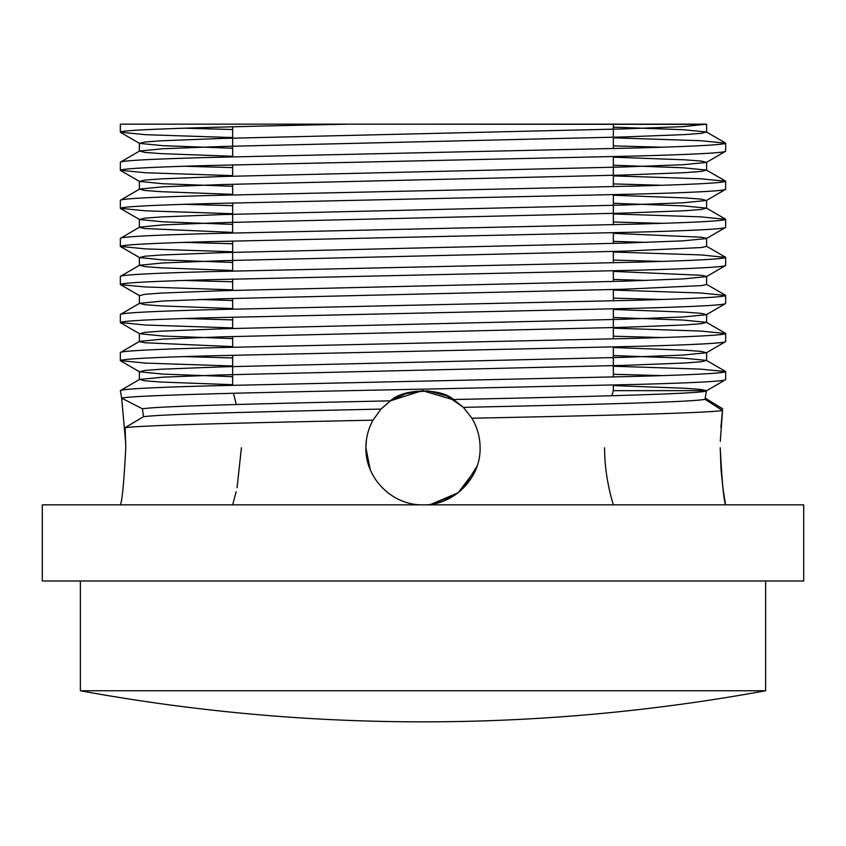 <?xml version="1.0" encoding="UTF-8"?>
<svg xmlns="http://www.w3.org/2000/svg" width="846" height="846" viewBox="0 0 846 846"><rect width="100%" height="100%" fill="white"/><g stroke="black" fill="none" stroke-linecap="round" stroke-linejoin="round"><path stroke-width="1.27" d="M423 504.851C392.248 505.474 365.261 478.413 365.895 447.745C365.165 478.328 392.438 505.591 423 504.851C453.615 505.58 480.835 478.297 480.105 447.745C480.042 437.149 477.303 427.315 471.888 418.231L463.375 407.36L453.593 399.524C440.533 387.68 403.034 388.43 390.44 400.835L380.975 409.083L372.991 420.176C368.306 428.753 365.937 437.942 365.895 447.745L366.424 440.036M463.322 407.307L447.217 396.034L428.129 390.873L408.375 392.555L390.44 400.835L422.376 390.641L454.556 400.147M403.225 394.173L423.582 390.641M120.344 504.851C122.141 501.456 123.96 482.421 125.779 447.745L125.102 427.664L143.46 416.718L142.466 408.808L121.665 398.138L120.344 390.641C121.676 389.054 151.223 387.468 208.994 385.882L637.006 376.364C694.778 374.778 724.324 373.192 725.657 371.606L725.657 379.653L706.442 390.841L705.004 399.312L722.547 410.522L720.284 441.348M236.341 404.525L233.433 393.295L236.341 404.525M725.657 379.653C724.324 381.239 694.778 382.826 637.006 384.412L423 389.171C271.788 392.163 132.759 395.093 121.665 398.138L125.747 443.568M613.35 385.025L613.35 390.641L611.891 395.727M613.35 385.596L685.027 388.261L701.281 389.488L706.611 390.683C707.943 393.644 593.839 396.51 453.593 399.524M722.748 408.861L705.215 398.106M720.908 427.463L722.283 412.637M241.417 447.745L237.07 487.74M236.171 491.727L232.65 504.851M232.65 385.268L232.65 355.246M232.65 347.198L232.65 336.539M232.65 328.491L232.65 317.176M232.65 309.128L232.65 298.469M232.65 290.421L232.65 279.106M232.65 271.058L232.65 241.036M232.65 232.988L232.65 202.966M232.65 194.918L232.65 184.259M232.65 176.211L232.65 164.896M232.65 156.848L232.65 126.826M613.35 148.558L613.35 124.151L349.208 124.151C216.28 126.911 118.8 129.501 120.344 132.198L145.417 134.683L232.65 137.57M613.35 376.978L613.35 346.955M613.35 338.908L613.35 308.885M613.35 300.838L613.35 289.522M613.35 281.475L613.35 270.815M613.35 262.768L613.35 251.452M613.35 243.405L613.35 232.745M613.35 224.698L613.35 194.675M613.35 186.628L613.35 156.605M475.843 469.403L458.162 492.742L431.132 504.269M80.37 580.99L80.37 690.759L765.63 690.759L765.63 580.99M42.3 580.99L803.7 580.99L803.7 504.851L42.3 504.851L42.3 580.99M613.35 355.574L682.986 358.122L706.442 360.407L701.281 361.771L685.027 362.997L623.555 365.377L222.445 374.894L163.014 377.157L139.558 379.442L120.344 390.641M725.657 341.583L725.657 333.536C724.324 335.122 694.778 336.708 637.006 338.294L208.994 347.812C151.223 349.398 121.676 350.984 120.344 352.571L120.344 360.618C121.676 359.032 151.223 357.446 208.994 355.859L637.006 346.342C694.778 344.756 724.324 343.169 725.657 341.583L706.442 352.771L682.986 355.066L623.555 357.329L222.445 366.847L160.973 369.226L144.719 370.453L139.558 371.806L163.014 374.101L232.65 376.65M613.35 317.504L682.986 320.052L706.442 322.337L701.281 323.701L685.027 324.927L623.555 327.307L222.445 336.824L163.014 339.087L139.558 341.372L120.344 352.571M725.657 303.513L725.657 295.466C724.324 297.052 694.778 298.638 637.006 300.224L208.994 309.742C151.223 311.328 121.676 312.914 120.344 314.5L120.344 322.548C121.676 320.962 151.223 319.376 208.994 317.789L637.006 308.272C694.778 306.686 724.324 305.099 725.657 303.513L706.442 314.701L682.986 316.996L623.555 319.259L222.445 328.777L160.973 331.156L144.719 332.383L139.558 333.736L163.014 336.031L232.65 338.58M613.35 271.386L701.281 275.278L706.622 276.43L706.622 284.478L701.281 285.631L623.555 289.237L222.445 298.754L163.014 301.017L139.558 303.302L120.344 314.5M725.657 265.443L725.657 257.396C724.324 258.982 694.778 260.568 637.006 262.154L208.994 271.672C151.223 273.258 121.676 274.844 120.344 276.43L120.344 284.478C121.676 282.892 151.223 281.306 208.994 279.719L637.006 270.202C694.778 268.616 724.324 267.029 725.657 265.443L706.442 276.631L682.986 278.926L623.555 281.189L222.445 290.707L160.973 293.086L144.719 294.313L139.558 295.666L120.513 284.668L145.417 286.963L232.65 289.85M613.35 233.316L701.281 237.208L706.622 238.361L706.622 246.408L701.281 247.561L623.555 251.167L222.445 260.684L163.014 262.947L139.558 265.232L120.344 276.43M725.657 227.373L725.657 219.326C724.324 220.912 694.778 222.498 637.006 224.084L208.994 233.602C151.223 235.188 121.676 236.774 120.344 238.361L120.344 246.408C121.676 244.822 151.223 243.236 208.994 241.649L637.006 232.132C694.778 230.546 724.324 228.959 725.657 227.373L706.442 238.561L682.986 240.856L623.555 243.119L222.445 252.637L160.973 255.016L144.719 256.243L139.558 257.596L163.014 259.891L232.65 262.44M613.35 203.294L682.986 205.842L706.442 208.127L701.281 209.491L685.027 210.717L623.555 213.097L222.445 222.614L163.014 224.877L139.558 227.162L120.344 238.361M725.657 189.303L725.657 181.256C724.324 182.842 694.778 184.428 637.006 186.014L208.994 195.532C151.223 197.118 121.676 198.704 120.344 200.291L120.344 208.338C121.676 206.752 151.223 205.166 208.994 203.579L637.006 194.062C694.778 192.476 724.324 190.889 725.657 189.303L706.442 200.491L682.986 202.786L623.555 205.049L222.445 214.567L160.973 216.946L144.719 218.173L139.558 219.526L163.014 221.821L232.65 224.37M613.35 165.224L682.986 167.772L706.442 170.057L701.281 171.421L685.027 172.647L623.555 175.027L222.445 184.544L163.014 186.807L139.558 189.092L120.344 200.291M725.657 151.233L725.657 143.186C724.324 144.772 694.778 146.358 637.006 147.944L208.994 157.462C151.223 159.048 121.676 160.634 120.344 162.221L120.344 170.268C121.676 168.682 151.223 167.096 208.994 165.509L637.006 155.992C694.778 154.406 724.324 152.819 725.657 151.233L706.442 162.421L682.986 164.716L623.555 166.979L222.445 176.497L160.973 178.876L144.719 180.103L139.558 181.456L163.014 183.751L232.65 186.3M613.35 127.154L682.986 129.702L706.442 131.987L701.281 133.351L685.027 134.577L623.555 136.957L222.445 146.474L163.014 148.737L139.558 151.022L120.344 162.221M120.344 360.618L145.417 363.103L232.65 365.99M613.35 374.281L662.069 375.624M183.931 356.589L232.65 357.943M613.35 366.233L700.583 369.12L725.657 371.606M120.344 322.548L145.417 325.033L232.65 327.92M613.35 336.211L662.069 337.554M183.931 318.519L232.65 319.873M613.35 328.163L700.583 331.05L725.657 333.536M613.35 298.141L662.069 299.484M183.931 280.449L232.65 281.803M613.35 290.093L700.583 292.98L725.657 295.466M120.344 246.408L145.417 248.893L232.65 251.78M613.35 260.071L662.069 261.414M183.931 242.379L232.65 243.733M613.35 252.023L700.583 254.91L725.657 257.396M120.344 208.338L145.417 210.823L232.65 213.71M613.35 222.001L662.069 223.344M183.931 204.309L232.65 205.663M613.35 213.953L700.583 216.84L725.657 219.326M120.344 170.268L145.417 172.753L232.65 175.64M613.35 183.931L662.069 185.274M183.931 166.239L232.65 167.593M613.35 175.883L700.583 178.77L725.657 181.256M613.35 145.861L662.069 147.204M120.344 132.198L120.344 124.151L706.622 124.151L682.986 126.646L623.555 128.909L222.445 138.427L160.973 140.806L144.719 142.033L139.558 143.386L163.014 145.681L232.65 148.23M183.931 128.169L232.65 129.523M613.35 137.813L700.583 140.7L725.657 143.186M372.991 420.176C248.111 422.789 146.696 425.041 125.102 427.664M390.44 400.835C264.978 403.595 159.82 406.038 142.466 408.808M380.975 409.083C261.287 411.748 163.035 414.054 143.46 416.718M721.014 469.445L720.221 447.745C722.04 482.41 723.859 501.445 725.657 504.851L724.863 500.483M722.547 410.522C704.845 413.208 600.723 415.545 471.888 418.231M705.004 399.312C692.673 402.093 589.863 404.578 463.375 407.36M232.65 124.151L120.344 124.151M349.208 124.151L706.442 124.351M724.853 500.43L722.949 488.11M722.886 487.624L721.078 470.397M139.558 151.022L144.719 152.386L160.973 153.612L232.65 156.277M139.558 189.092L144.719 190.456L160.973 191.682L232.65 194.347M139.379 219.326L139.379 227.373L144.719 228.526L232.65 232.417M613.35 241.364L647.031 242.379M139.558 265.232L144.719 266.596L160.973 267.822L232.65 270.487M613.35 279.434L647.031 280.449M139.558 303.302L144.719 304.666L160.973 305.892L232.65 308.557M139.379 333.536L139.379 341.583L144.719 342.736L232.65 346.627M139.558 379.442L144.719 380.806L160.973 382.032L232.65 384.697M613.35 157.176L685.027 159.841L701.281 161.068L706.442 162.421M613.35 195.246L685.027 197.911L701.281 199.138L706.442 200.491M198.969 299.484L232.65 300.51M613.35 309.456L685.027 312.121L701.281 313.348L706.442 314.701M613.35 347.526L685.027 350.191L701.281 351.418L706.442 352.771M604.583 447.745C604.393 478.413 613.646 505.485 613.35 504.851M365.895 447.745L370.21 469.53M431.249 504.248L454.767 495.206M463.397 488.11L477.112 465.987M613.35 390.641L706.622 390.641M80.37 690.759A1903.5 1903.5 0 0 0 765.63 690.759M706.622 132.198L706.622 124.151M139.379 151.233L139.379 143.186M706.622 170.268L706.622 162.221M139.379 189.303L139.379 181.256M706.622 208.338L706.622 200.291M139.379 265.443L139.379 257.396M139.379 303.513L139.379 295.466M706.622 322.548L706.622 314.5M706.622 360.618L706.622 352.571M139.379 379.653L139.379 371.606M725.487 371.415L706.442 360.407M725.487 333.345L706.442 322.337M725.487 295.275L706.442 284.267M725.487 257.205L706.442 246.197M725.487 219.135L706.442 208.127M725.487 181.065L706.442 170.057M725.487 142.995L706.442 131.987M139.558 143.386L120.513 132.388M139.558 181.456L120.513 170.458M139.558 219.526L120.513 208.528M139.558 257.596L120.513 246.598M139.558 333.736L120.513 322.738M139.558 371.806L120.513 360.808"/></g></svg>
